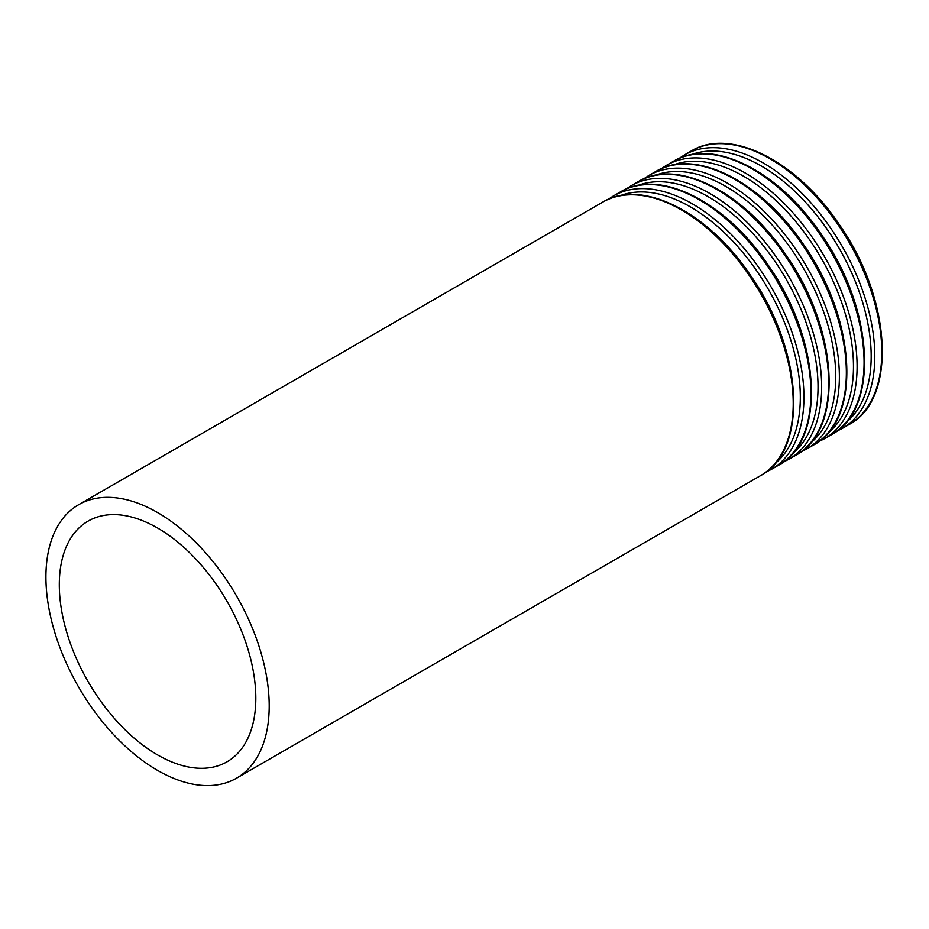 <?xml version="1.0" encoding="UTF-8"?>
<svg xmlns="http://www.w3.org/2000/svg" width="929" height="929" viewBox="0 0 929 929"><rect width="100%" height="100%" fill="white"/><g stroke="black" fill="none" stroke-linecap="round" stroke-linejoin="round"><path stroke-width="1.39" d="M157.558 754.905A138.955 80.219 -120 0 0 227.036 761.792A138.955 80.219 -120 0 0 227.036 601.342A138.955 80.219 -120 0 0 88.081 521.123A138.955 80.219 -120 0 0 66.783 632.463A138.955 80.219 -120 0 0 157.558 754.905M157.558 770.373A157.884 91.158 -120 0 0 236.5 778.188A157.884 91.158 -120 0 0 236.5 595.872A157.884 91.158 -120 0 0 78.617 504.726A157.884 91.158 -120 0 0 54.416 631.244A157.884 91.158 -120 0 0 157.558 770.373M236.5 778.188L760.514 475.66A157.884 91.158 -120 0 0 760.514 293.343A157.884 91.158 -120 0 0 602.619 202.185L78.617 504.726M764.741 298.615A142.834 82.46 -120 0 0 758.122 287.142M774.879 463.722A155.375 89.707 -120 0 0 768.144 288.942A155.375 89.707 -120 0 0 620.142 195.705M765.705 472.246L771.244 469.459A157.884 91.158 -120 0 0 771.244 287.142A157.884 91.158 -120 0 0 613.361 195.984L608.17 199.398M771.244 469.459L778.223 465.429A157.884 91.158 -120 0 0 778.223 283.113A157.884 91.158 -120 0 0 620.34 191.955L613.361 195.984M782.45 288.396A142.834 82.46 -120 0 0 775.831 276.912M792.6 453.491A155.375 89.707 -120 0 0 785.853 278.712A155.375 89.707 -120 0 0 637.863 185.486M783.414 462.027L788.965 459.228A157.884 91.158 -120 0 0 788.965 276.912A157.884 91.158 -120 0 0 631.07 185.765L625.879 189.168M788.965 459.228L795.944 455.198A157.884 91.158 -120 0 0 795.944 272.894A157.884 91.158 -120 0 0 638.049 181.736L631.07 185.765M800.171 278.166A142.834 82.46 -120 0 0 793.552 266.681M810.309 443.261A155.375 89.707 -120 0 0 803.573 268.481A155.375 89.707 -120 0 0 655.572 175.256M801.135 451.796L806.674 448.997A157.884 91.158 -120 0 0 806.674 266.693A157.884 91.158 -120 0 0 648.79 175.535L643.6 178.937M806.674 448.997L813.653 444.968A157.884 91.158 -120 0 0 813.653 262.663A157.884 91.158 -120 0 0 655.769 171.505L648.79 175.535M817.88 267.935A142.834 82.46 -120 0 0 811.261 256.462M828.029 433.042A155.375 89.707 -120 0 0 821.282 258.25A155.375 89.707 -120 0 0 673.293 165.025M818.844 441.565L824.395 438.778A157.884 91.158 -120 0 0 824.395 256.462A157.884 91.158 -120 0 0 666.499 165.304L661.309 168.706M824.395 438.778L831.362 434.749A157.884 91.158 -120 0 0 831.374 252.433A157.884 91.158 -120 0 0 673.479 161.274L666.499 165.304M835.601 257.705A142.834 82.46 -120 0 0 828.982 246.231M845.738 422.811A155.375 89.707 -120 0 0 839.003 248.031A155.375 89.707 -120 0 0 691.002 154.795M836.564 431.335L842.104 428.548A157.884 91.158 -120 0 0 842.104 246.231A157.884 91.158 -120 0 0 684.22 155.073L679.029 158.487M842.104 428.548L849.083 424.518A157.884 91.158 -120 0 0 849.083 242.202A157.884 91.158 -120 0 0 691.199 151.044L684.22 155.073M760.514 475.66C808.88 450.519 803.155 350.419 751.201 276.389C708.943 212.404 641.8 177.973 602.619 202.185M778.223 465.429C826.601 440.288 820.864 340.188 768.91 266.158C726.652 202.174 659.52 167.743 620.34 191.955M795.944 455.198C844.31 430.057 838.585 329.958 786.631 255.928C744.373 191.955 677.229 157.524 638.049 181.736M813.653 444.968C862.031 419.838 856.294 319.739 804.34 245.697C762.082 181.724 694.95 147.293 655.769 171.505M831.362 434.749C879.74 409.608 874.015 309.508 822.06 235.478C779.803 171.493 712.659 137.062 673.479 161.274M849.083 424.518C897.46 399.377 891.724 299.277 839.77 225.248C797.512 161.263 730.368 126.843 691.199 151.044"/></g></svg>
